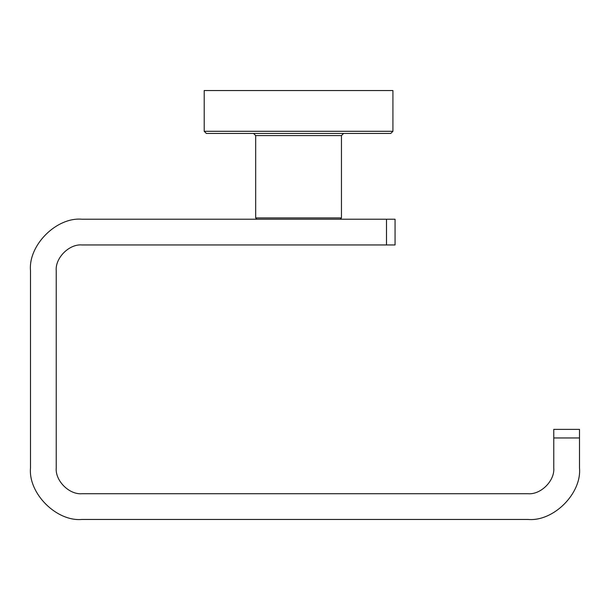 <?xml version="1.0" encoding="UTF-8"?>
<svg xmlns="http://www.w3.org/2000/svg" width="610" height="610" viewBox="0 0 610 610"><rect width="100%" height="100%" fill="white"/><g stroke="black" fill="none" stroke-linecap="round" stroke-linejoin="round"><path stroke-width="0.91" d="M392.924 131.295L392.924 90.547L204.205 90.547L204.205 131.295L206.348 133.438L390.781 133.438L392.924 131.295L204.205 131.295M253.531 133.438L255.674 135.58L255.674 217.93L256.962 219.219M255.674 217.93L341.455 217.93L341.455 135.58L343.605 133.438M341.455 217.93L340.174 219.219M386.496 244.953L81.969 244.953C69.235 243.802 55.083 257.954 56.234 270.688L56.234 467.984C55.083 480.718 69.235 494.87 81.969 493.719L528.031 493.719C540.765 494.87 554.917 480.718 553.766 467.984L553.766 437.957L579.5 437.957L579.5 467.984C581.803 493.452 553.499 521.756 528.031 519.453L81.969 519.453C56.501 521.756 28.197 493.452 30.5 467.984L30.5 270.688C28.197 245.22 56.501 216.916 81.969 219.219L386.496 219.219L386.496 244.953L395.066 244.953L395.066 219.219L386.496 219.219M579.5 437.957L579.5 429.379L553.766 429.379L553.766 437.957M341.455 135.58L255.674 135.58"/></g></svg>
